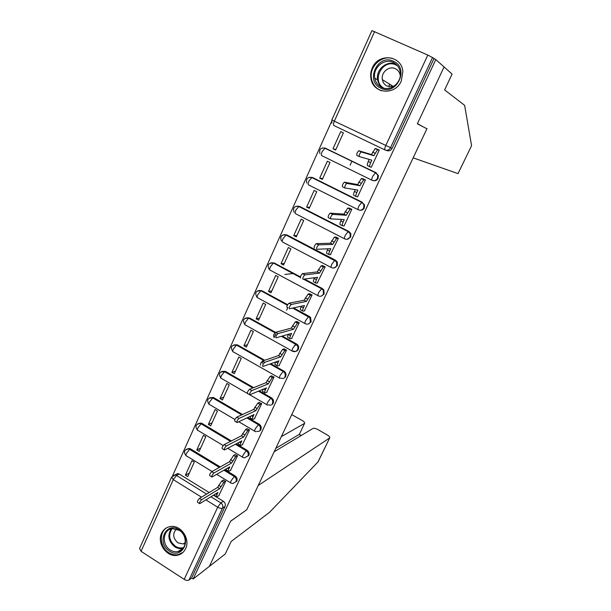 <?xml version="1.0" encoding="UTF-8"?>
<svg xmlns="http://www.w3.org/2000/svg" width="611" height="611" viewBox="0 0 611 611"><rect width="100%" height="100%" fill="white"/><g stroke="black" fill="none" stroke-linecap="round" stroke-linejoin="round"><path stroke-width="0.92" d="M373.298 180.642C375.398 181.093 376.995 180.329 378.094 178.366L378.4 175.525L375.658 172.638L377.804 175.388L377.499 178.236C376.193 180.444 374.398 181.123 372.099 180.283C371.526 179.909 371.748 178.557 372.763 176.212L375.658 172.638L325.205 148.099L322.188 151.536C321.233 153.857 321.103 155.24 321.798 155.668L371.969 180.222M360.032 210.222C361.933 210.436 363.362 209.665 364.316 207.908L364.538 204.822L361.857 202.287L363.912 204.754L363.682 207.847C362.399 210.016 360.627 210.673 358.359 209.817C357.756 209.527 357.947 208.229 358.94 205.93L361.857 202.287L311.984 177.465L308.952 180.971C308.013 183.254 307.906 184.568 308.631 184.927L358.153 209.718M346.918 239.321L350.729 237.022L350.844 233.662L348.927 231.508L348.27 231.5L350.187 233.654L350.072 237.022C348.812 239.161 347.056 239.795 344.81 238.924C344.176 238.71 344.352 237.473 345.33 235.212L348.27 231.5L298.962 206.403L295.907 209.978C294.983 212.223 294.899 213.483 295.648 213.758L344.551 238.786M333.942 267.969L337.341 265.709L337.303 262.043L335.554 260.24L334.866 260.294L336.623 262.104L336.661 265.777C335.416 267.885 333.682 268.496 331.468 267.61C330.803 267.473 330.948 266.297 331.903 264.074L334.866 260.294L286.116 234.937L283.046 238.573C282.137 240.78 282.076 241.987 282.855 242.185L331.139 267.442M321.111 296.175L324.151 293.99L323.891 289.981L322.371 288.552L321.661 288.675L323.188 290.103L323.44 294.128C322.211 296.198 320.5 296.786 318.308 295.884C317.613 295.823 317.743 294.701 318.682 292.516L321.661 288.675L303.728 279.143M308.41 323.975L311.144 321.867L310.602 317.499L309.38 316.467L308.647 316.651L309.869 317.682L310.411 322.066C309.197 324.105 307.509 324.67 305.34 323.761C304.622 323.769 304.721 322.7 305.645 320.554L308.647 316.651L292.776 308.043M293.318 350.981C295.457 351.905 297.122 351.363 298.321 349.355C299.008 347.606 298.71 346.032 297.42 344.619L296.572 343.985L295.816 344.23L296.663 344.864C297.954 346.277 298.252 347.865 297.565 349.614C296.366 351.623 294.693 352.165 292.554 351.241C291.806 351.317 291.882 350.302 292.791 348.194L295.816 344.23L281.465 336.287M280.732 378.018C282.847 378.95 284.497 378.43 285.673 376.46C286.406 374.482 285.963 372.786 284.344 371.381L283.16 371.419L283.565 371.687C285.192 373.092 285.635 374.787 284.894 376.773M268.542 404.795C270.566 405.582 272.116 405.04 273.201 403.184C273.965 400.999 273.392 399.235 271.49 397.876L270.681 398.235C272.598 399.594 273.17 401.366 272.407 403.55M256.819 431.305C258.636 431.763 259.996 431.175 260.905 429.533C261.661 427.387 261.088 425.623 259.201 424.263L258.377 424.676C260.271 426.043 260.836 427.807 260.087 429.961M245.232 457.372L248.776 455.531C249.517 453.4 248.96 451.659 247.088 450.284L246.248 450.758C248.112 452.132 248.677 453.881 247.936 456.012L244.385 457.853L243.048 457.44C242.315 457.639 242.346 456.807 243.147 454.943L246.248 450.758L235.365 444.266M233.769 483.011L236.816 481.17C237.549 479.07 236.992 477.336 235.143 475.954L234.273 476.481C236.129 477.855 236.686 479.597 235.953 481.697L232.898 483.553L231.073 483.102C230.362 483.301 230.393 482.507 231.164 480.72L234.273 476.481L223.931 470.203M161.609 533.281C156.515 543.255 167.147 557.919 177.595 555.2C181.23 554.368 183.903 552.184 185.614 548.663C190.533 539.154 181.032 524.933 170.859 526.483C166.62 527.033 163.534 529.302 161.609 533.281M372.305 67.928C370.755 71.434 370.304 75.016 370.961 78.682C373.061 93.842 395.202 95.782 401.267 81.087L402.848 71.51C401.778 55.242 378.331 52.683 372.305 67.928M382.822 87.48L382.952 87.862M331.536 121.528L172.539 475.854M471.585 145.685L458.013 173.623L471.585 145.685L464.62 105.329L444.609 89.932L452.094 74.084L435.796 59.595L193.175 578.999L209.39 566.351L230.546 521.336L246.63 509.834M422.583 126.523L417.443 123.636L444.075 66.958L417.351 123.827L426.913 128.761L246.775 509.727L230.614 521.183L209.39 566.351L225.253 553.986L231.157 541.506L269.535 512.323L317.896 462.061L329.749 437.827C330.016 437.102 329.192 436.155 327.267 434.979L318.041 429.663C315.757 428.441 314.085 428.028 313.015 428.41L274.179 451.773M374.642 31.52L334.347 121.184L331.857 119.909L371.923 30.603L427.815 55.066L432.535 57.549L390.467 147.809C389.138 150.062 387.313 150.772 384.976 149.947C384.434 149.489 384.678 148.061 385.717 145.662L427.815 55.066M435.796 59.595L432.535 57.549M174.929 474.961L177.717 473.525L179.229 474.037L209.176 492.527M213.491 495.193L223.351 501.28L220.854 502.899C222.687 504.289 223.244 506.03 222.526 508.115L188.99 580.053C187.76 580.733 186.156 580.511 184.178 579.373L141.065 551.298L139.568 548.518L171.508 477.321M188.99 580.053L191.64 577.998L193.175 578.999M218.753 495.742L225.711 481.3L223.175 480.193M185.408 475.182L187.722 476.611L194.29 462.115L191.961 460.694L185.408 475.182L189.318 473.097M196.795 449.994L199.14 451.414L205.792 436.72L203.44 435.307L196.795 449.994L200.637 448.115M230.492 470.417L237.549 455.768L234.991 454.66M208.343 424.462L210.703 425.875L217.447 410.982L215.072 409.576L208.343 424.462L212.101 422.797M242.391 444.732L249.548 429.892L246.974 428.769M220.036 398.586L222.435 399.984L229.27 384.884L226.864 383.494L220.036 398.586L223.718 397.135M254.451 418.703L261.714 403.65L259.117 402.527M231.897 372.351L234.319 373.733L241.246 358.428L238.817 357.045L231.897 372.351L235.502 371.121M266.679 392.308L274.049 377.048L271.437 375.918M243.926 345.75L246.37 347.124L253.397 331.605L250.938 330.238L243.926 345.75L247.44 344.757M279.074 365.538L286.551 350.072L283.924 348.934M256.116 318.782L258.59 320.149L265.716 304.408L263.226 303.056L256.116 318.782L259.545 318.026M291.638 338.402L299.237 322.707L296.587 321.562M268.481 291.439L270.978 292.791L278.204 276.829L275.691 275.485L268.481 291.439L271.819 290.928M304.385 310.869L312.106 294.96L309.433 293.807M284.81 274.469L293.165 273.529M281.022 263.7L283.542 265.044L290.874 248.853L288.331 247.524L281.022 263.7L284.268 263.44M317.308 282.946L325.151 266.808L322.463 265.655M293.738 235.579L296.289 236.9L303.72 220.479L301.154 219.166L293.738 235.579L296.893 235.571M330.406 254.611L338.395 238.259L335.683 237.091M306.63 207.045L309.212 208.359L316.758 191.701L314.161 190.395L306.63 207.045L309.685 207.312M343.672 225.864L344.046 226.055L351.821 209.283L349.087 208.114M319.721 178.107L322.333 179.397L329.978 162.503L327.351 161.212L319.721 178.107L322.669 178.641M357.107 196.673L357.565 196.902L365.454 179.894L362.697 178.718M332.995 148.74L335.638 150.023L343.397 132.877L340.739 131.602L332.995 148.74L335.844 149.565M370.625 167.009L371.274 167.322L379.278 150.062L376.506 148.878M350.118 165.169L351.974 161.121M324.288 147.938L376.261 172.791M310.762 177.236L312.725 177.595L362.491 202.363M297.465 206.136L299.718 206.472L348.927 231.508M284.382 234.639L286.903 234.937L335.554 260.24M271.521 262.761L274.263 262.997L300.406 276.882M304.477 279.044L322.371 288.552M258.858 290.485L261.806 290.676L287.636 304.675M293.547 307.883L309.38 316.467M246.409 317.835L249.517 317.957L275.561 332.361M282.251 336.065L296.572 343.985M234.143 344.803L237.396 344.871L264.708 360.269M270.78 363.698L283.939 371.121M222.068 371.404L225.383 371.373L253.672 387.634M259.247 390.841L271.49 397.876M210.184 397.639L213.659 397.593L242.552 414.51M247.722 417.534L259.201 424.263M198.468 423.515L201.195 423.056L202.027 423.415L231.393 440.928M236.236 443.815L247.088 450.284M186.928 449.047L189.357 448.443L190.556 448.902L220.258 466.926M224.817 469.691L235.143 475.954M262.272 363.285L263.158 361.368M273.988 337.761L275.775 333.873M286.628 310.212L287.873 307.509M433.902 58.755L392.086 148.389C390.765 150.627 388.947 151.337 386.626 150.512L385.808 150.23M191.64 577.998L225.016 506.458C225.734 504.388 225.184 502.662 223.351 501.28M225.604 481.231L223.825 482.3L219.708 488.67L217.638 487.402L221.755 481.033L223.542 479.971M216.409 496.544L214.881 495.597L214.43 494.612M199.4 503.456L197.605 502.341C197.063 501.631 197.697 500.31 199.514 498.37L217.638 487.402M219.708 488.67L201.661 499.706C199.85 501.646 199.217 502.968 199.751 503.678L217.974 492.428L216.989 494.543C216.241 496.285 216.218 497.056 216.936 496.865L219.12 495.513M237.442 455.707L235.701 456.677L231.584 463.023L229.484 461.763L233.608 455.416L235.357 454.454M228.224 471.081L226.681 470.149L226.291 468.851M211.658 476.801L209.848 475.694C209.298 474.946 209.932 473.609 211.75 471.692L229.484 461.763M231.584 463.023L213.926 473.013C212.109 474.938 211.475 476.275 212.017 477.015L229.82 466.827L228.827 468.973C228.048 470.791 228.025 471.6 228.766 471.409L230.859 470.203M249.441 429.831L247.738 430.694L243.621 437.025L241.505 435.765L245.622 429.449L247.34 428.586M240.199 445.274L238.649 444.35L238.343 442.708M224.1 449.757L222.274 448.665C221.709 447.871 222.343 446.526 224.168 444.617L241.505 435.765M243.621 437.025L226.368 445.938C224.543 447.848 223.909 449.192 224.466 449.979L241.834 440.882L240.826 443.059C240.016 444.938 239.993 445.793 240.749 445.602L242.758 444.541M246.707 509.88L258.239 485.485L329.596 437.972M318.224 461.549L317.896 462.061M299.382 434.253L304.622 423.278C304.889 422.591 304.102 421.689 302.262 420.559L291.745 414.617M304.431 423.454L281.335 436.636M301.131 435.559L299.191 434.429L275.805 448.337M427.005 128.577L413.166 157.844L458.013 173.623M169.43 551.076C155.965 543.08 166.001 520.847 179.153 529.806C192.816 537.856 182.468 560.211 169.43 551.076M179.229 530.31L172.447 528.63C162.87 529.202 161.281 544.775 170.232 549.984C172.692 551.534 175.227 552.069 177.832 551.596C186.89 550.312 187.898 535.297 179.229 530.31M176.457 529.027C172.378 533.624 172.875 538.238 177.931 542.843L183.201 543.973L185.255 543.202M167.521 527.346C158.692 531.501 159.448 547.143 168.712 552.642C171.813 554.582 174.998 555.246 178.267 554.62L183.002 552.359M380.997 88.213C364.767 81.576 377.491 53.394 393.339 61.222C409.844 67.89 396.692 96.294 380.997 88.213M393.14 62.414C384.12 57.877 372.489 67.981 374.795 78.2C375.673 82.477 377.988 85.54 381.73 87.381C390.33 91.826 401.885 82.638 400.281 72.465C399.579 67.752 397.203 64.399 393.14 62.414M400.289 75.749L400.274 75.642C399.762 72.381 398.097 70.059 395.279 68.684C388.993 65.507 380.836 72.488 382.379 79.644C382.975 82.684 384.609 84.86 387.267 86.166L393.537 86.479M394.255 59.206C382.998 53.562 368.555 66.248 371.519 78.926C372.634 84.173 375.49 87.931 380.088 90.199L381.608 90.795M389.337 83.959L389.115 86.77M261.615 403.596L259.935 404.352L255.826 410.661L253.687 409.416L257.796 403.115L259.484 402.366M252.335 419.115L250.777 418.207C250.09 418.405 250.021 417.733 250.579 416.19M236.717 422.331L234.876 421.239C234.296 420.406 234.93 419.047 236.77 417.153L253.687 409.416M255.826 410.661L238.993 418.459C237.16 420.353 236.526 421.72 237.091 422.545L254.016 414.571L252.992 416.778C252.152 418.741 252.122 419.627 252.901 419.444L254.818 418.527M273.949 376.995L272.285 377.651L268.198 383.922L266.037 382.685L270.131 376.422L271.803 375.773M264.647 392.598L263.081 391.697C262.325 391.88 262.295 391.078 262.997 389.283M247.654 393.423C247.073 392.545 247.707 391.17 249.54 389.291L266.037 382.685M268.198 383.922L251.793 390.589C249.96 392.468 249.326 393.843 249.899 394.721L266.365 387.886L265.327 390.124C264.456 392.17 264.426 393.102 265.227 392.926L267.045 392.147M286.467 350.019L284.795 350.577L280.755 356.809L278.563 355.587L282.61 349.362L284.291 348.812M296.9 344.719L296.434 344.68M294.38 345.536L296.61 344.818M277.142 365.752L275.508 364.828C274.736 364.95 274.767 364.003 275.599 361.995M260.599 365.202C260.049 364.263 260.676 362.865 262.486 361.025L278.563 355.587M280.755 356.809L264.762 362.308C262.959 364.156 262.325 365.554 262.867 366.493L278.891 360.834L277.837 363.102C276.951 365.179 276.898 366.165 277.677 366.05L279.441 365.409M299.169 322.669L297.473 323.12L293.479 329.306L291.271 328.092L295.266 321.913L296.961 321.47M289.813 338.532L288.109 337.585C287.346 337.631 287.414 336.592 288.323 334.477L288.4 334.301M273.736 336.569C273.216 335.561 273.843 334.148 275.622 332.331L291.271 328.092M293.479 329.306L277.921 333.606C276.149 335.424 275.523 336.837 276.035 337.845L291.592 333.392L290.531 335.691C289.622 337.807 289.545 338.845 290.301 338.8L292.02 338.288M312.045 294.93L310.342 295.258L306.394 301.414L304.156 300.215L308.104 294.067L309.823 293.738M302.674 310.923L300.887 309.96C300.154 309.93 300.245 308.838 301.17 306.684L301.383 306.21M287.063 307.501C286.582 306.424 287.208 304.996 288.957 303.209L304.156 300.215M306.394 301.414L291.287 304.469C289.545 306.256 288.911 307.692 289.393 308.761L304.477 305.553L303.4 307.891C302.476 310.044 302.376 311.136 303.102 311.159L304.767 310.778M325.121 266.793L323.395 266.999L319.492 273.117L317.231 271.926L321.134 265.816L322.868 265.617M335.286 260.546L334.904 260.462M315.719 282.924L313.848 281.931C313.145 281.831 313.26 280.686 314.199 278.494L314.558 277.715M300.597 277.997C300.146 276.852 300.772 275.401 302.491 273.644L317.231 271.926M319.492 273.117L304.851 274.889C303.14 276.653 302.506 278.104 302.949 279.25L317.552 277.318L316.452 279.685C315.513 281.877 315.391 283.03 316.093 283.122L317.705 282.885M338.395 238.259L336.638 238.321L332.781 244.408L330.498 243.231L334.354 237.152L336.119 237.091M328.955 254.52L327 253.504C326.32 253.328 326.465 252.122 327.42 249.891L327.924 248.792M314.337 248.043C313.917 246.829 314.55 245.355 316.238 243.629L330.498 243.231M332.781 244.408L318.621 244.858C316.941 246.592 316.307 248.066 316.719 249.28L330.811 248.669L329.703 251.075C328.741 253.305 328.596 254.512 329.268 254.68L330.818 254.588M351.814 209.313L350.08 209.222L346.269 215.278L343.955 214.11L347.766 208.061L349.584 208.16M342.381 225.696L340.342 224.657C339.693 224.405 339.853 223.145 340.831 220.869L341.488 219.448M330.536 218.776L328.29 217.631C327.901 216.34 328.535 214.843 330.192 213.147L343.955 214.11M361.452 210.207L360.818 210.146M346.269 215.278L332.605 214.369C330.956 216.073 330.322 217.569 330.696 218.86L344.268 219.601L343.138 222.037C342.16 224.313 341.992 225.581 342.634 225.826L344.13 225.879M365.431 179.94L363.728 179.695L359.955 185.721L357.611 184.568L361.384 178.542L363.316 178.84M356.014 196.459L353.876 195.39C353.257 195.062 353.448 193.74 354.441 191.426L355.251 189.67M344.78 187.905L342.458 186.752C342.107 185.385 342.74 183.865 344.367 182.185L357.611 184.568M359.955 185.721L346.811 183.399C345.192 185.072 344.551 186.599 344.894 187.959L357.924 190.105L356.778 192.58C355.785 194.894 355.587 196.223 356.198 196.543L357.634 196.75M379.248 150.138L377.575 149.718L373.84 155.721L371.473 154.575L375.207 148.58L377.522 149.221M369.854 166.78L367.616 165.696C367.028 165.283 367.242 163.901 368.257 161.541L369.227 159.44M359.245 156.553L356.839 155.393C356.526 153.949 357.168 152.399 358.764 150.749L371.473 154.575M373.84 155.721L361.238 151.94C359.642 153.598 359.001 155.148 359.306 156.584L371.778 160.174L370.617 162.679C369.602 165.039 369.388 166.429 369.961 166.834L371.335 167.193M384.915 149.916L333.889 125.522C333.216 125.011 333.377 123.559 334.347 121.184L392.086 148.389M179.229 474.037L176.503 475.473L206.594 494.085M210.94 496.774L220.854 502.899L217.707 507.214L205.899 499.882M201.515 497.163L173.264 479.635L141.065 551.298M184.178 579.373L217.707 507.214C219.739 508.344 221.35 508.642 222.526 508.115L225.016 506.458M325.915 148.305L322.486 147.908M312.725 177.595L309.09 177.32M299.718 206.472L295.907 206.304M286.903 234.937L282.939 234.884M274.263 262.997L273.461 263.058L300.314 277.333M317.926 295.678L270.238 270.207C269.436 270.085 269.474 268.932 270.368 266.77L273.277 263.097C268.496 262.783 267.091 264.83 269.054 269.222M261.806 290.676L260.973 290.798L287.391 305.118M304.897 323.517L257.804 297.84C256.971 297.786 256.994 296.694 257.865 294.563L260.836 290.828C255.856 290.607 254.543 292.722 256.903 297.16M249.517 317.957L248.662 318.14L275.072 332.751M292.066 350.966L245.538 325.09C244.683 325.105 244.683 324.059 245.538 321.966L248.578 318.163C243.407 318.048 242.185 320.217 244.919 324.67M237.396 344.871L236.526 345.108L263.891 360.551M269.97 363.98L283.16 371.419L280.121 375.452C279.227 377.514 279.174 378.476 279.945 378.331M279.41 378.026L233.44 351.967C232.562 352.043 232.547 351.05 233.387 348.996L236.488 345.123C231.34 344.971 230.11 347.117 232.791 351.554M225.444 371.412L224.558 371.709L252.839 387.97M258.422 391.185L270.681 398.235L267.626 402.321C266.755 404.329 266.717 405.246 267.496 405.062L267.733 405.169M213.659 397.593L212.743 397.944L241.689 414.9M246.875 417.939L258.377 424.676L255.299 428.815C254.466 430.747 254.428 431.618 255.184 431.427L255.986 431.733M202.027 423.415L201.095 423.82L230.523 441.379M190.556 448.902L189.609 449.352L219.364 467.43M185.988 449.482L188.409 448.894L189.609 449.352L186.401 453.454C185.668 455.226 185.706 456.05 186.508 455.921L212.07 471.509M197.498 423.942L200.263 423.461L201.095 423.82L197.911 427.868C197.147 429.716 197.185 430.579 198.01 430.45L223.214 445.549M209.176 398.051L212.743 397.944L209.573 401.939C208.786 403.863 208.817 404.765 209.672 404.642L234.93 419.505M221.014 371.801L224.558 371.709L221.396 375.65C220.579 377.651 220.609 378.591 221.488 378.476L266.938 404.742M245.225 318.194L248.662 318.14L275.026 332.804M257.605 290.813L260.973 290.798L287.346 305.202M270.169 263.043L273.461 263.058L300.299 277.455M236.526 345.108L263.845 360.559M172.86 475.602L174.975 474.961L176.503 475.473L173.264 479.635L171.622 477.076L177.717 473.525M220.693 486.547L218.616 485.279M223.825 482.3L221.755 481.033M216.989 494.543L215.767 493.787M201.661 499.706L199.514 498.37M232.577 460.87L230.484 459.609M235.701 456.677L233.608 455.416M228.827 468.973L227.491 468.163M213.926 473.013L211.75 471.692M244.629 434.841L242.514 433.589M247.738 430.694L245.622 429.449M240.826 443.059L239.352 442.181M226.368 445.938L224.168 444.617M183.208 548.243L182.376 548.449C179.787 548.915 177.274 548.388 174.838 546.868C168.445 541.461 167.231 535.457 171.202 528.859M172.042 528.683C168.033 535.068 169.155 540.926 175.418 546.257C178.152 547.945 180.917 548.365 183.712 547.517M382.15 87.564C379.775 85.632 378.285 83.088 377.682 79.949C375.406 69.853 386.916 59.863 395.844 64.361L396.478 64.667M397.578 65.873L395.913 64.949C382.761 58.351 370.969 80.881 383.677 88.076M256.849 408.446L254.703 407.201M259.935 404.352L257.796 403.115M252.992 416.778L251.358 415.824M238.993 418.459L236.77 417.153M269.237 381.676L267.076 380.447M272.307 377.644L270.146 376.414L272.285 377.651M265.327 390.124L263.501 389.077M251.801 390.582L249.548 389.291L251.793 390.589M281.808 354.533L279.617 353.311M284.856 350.554L282.672 349.339M277.837 363.102L275.767 361.933M264.8 362.292L262.524 361.009M294.548 327L292.333 325.785M297.588 323.082L295.373 321.875M290.531 335.691L288.323 334.477M277.99 333.583L275.691 332.308M307.478 299.069L305.24 297.87M310.495 295.212L308.257 294.021M303.4 307.891L301.17 306.684M291.378 304.438L289.049 303.178M320.592 270.742L318.331 269.55M323.586 266.946L321.325 265.762M316.452 279.685L314.199 278.494M304.965 274.858L302.613 273.613M333.896 242.002L331.613 240.818M336.875 238.275L334.584 237.099M329.703 251.075L327.42 249.891M318.766 244.828L316.383 243.59M347.399 212.834L345.085 211.666M350.347 209.176L348.041 208.015M343.138 222.037L340.831 220.869M332.781 214.331L330.368 213.109M361.101 183.239L358.756 182.086M364.026 179.649L361.689 178.504M356.778 192.58L354.441 191.426M347.002 183.369L344.558 182.162M375.009 153.201L372.634 152.063M377.904 149.687L375.544 148.549M370.617 162.679L368.257 161.541M361.452 151.918L358.978 150.726M371.534 79.025L370.961 78.682M189.357 448.443L188.409 448.894C184.27 449.795 183.43 452.01 185.881 455.523M230.553 482.782L216.706 474.342M201.195 423.056L200.263 423.461C195.81 424.072 194.848 426.272 197.368 430.052M213.201 397.364L212.292 397.715C207.526 397.998 206.434 400.167 209.015 404.238M225.383 371.373L224.489 371.671C219.418 371.564 218.196 373.695 220.823 378.072M284.344 371.381L283.565 371.687L269.932 363.996M297.42 344.619L296.663 344.864L281.373 336.31M310.602 317.499L309.869 317.682L292.638 308.074M323.891 289.981L323.188 290.103L321.501 288.72L303.53 279.174M337.303 262.043L285.895 234.975C281.304 234.586 279.815 236.564 281.434 240.894M350.844 233.662L350.187 233.654L348.026 231.554L298.687 206.442C294.273 206.006 292.722 207.916 294.036 212.177M364.538 204.822L361.59 202.34L311.679 177.496C307.409 177.022 305.798 178.878 306.852 183.063M378.4 175.525L375.353 172.684L324.853 148.122C320.722 147.625 319.064 149.435 319.889 153.552M242.514 457.12L227.743 448.268M254.642 431.106L238.764 421.758M331.849 119.924L331.872 123.162M304.622 423.278L299.359 434.306M299.321 434.345L301.269 435.475M318.117 461.771L329.749 437.827M183.216 548.227L177.832 551.596M183.201 543.973L185.324 542.522M382.379 79.644L393.446 86.502M382.349 87.648C379.882 85.7 378.324 83.134 377.682 79.949L374.795 78.2M284.795 350.577L282.61 349.362M264.762 362.308L262.486 361.025M297.473 323.12L295.266 321.913M277.921 333.606L275.622 332.331M310.342 295.258L308.104 294.067M291.287 304.469L288.957 303.209M323.395 266.999L321.134 265.816M304.851 274.889L302.491 273.644M336.638 238.321L334.354 237.152M318.621 244.858L316.238 243.629M350.08 209.222L347.766 208.061M332.605 214.369L330.192 213.147M363.728 179.695L361.384 178.542M346.811 183.399L344.367 182.185M377.575 149.718L375.207 148.58M361.238 151.94L358.764 150.749"/></g></svg>
